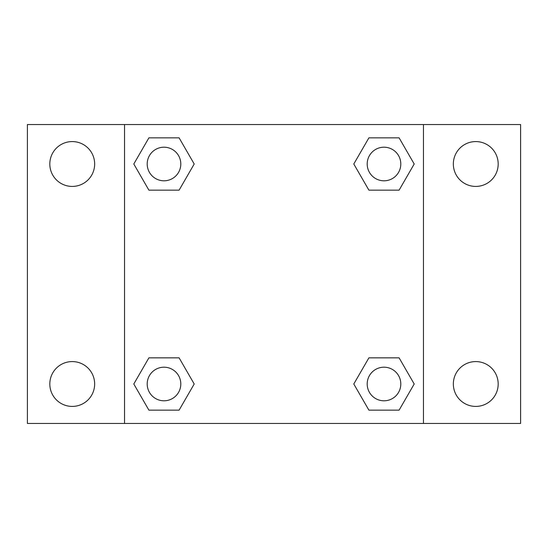 <?xml version="1.0" encoding="UTF-8"?>
<svg xmlns="http://www.w3.org/2000/svg" width="548" height="548" viewBox="0 0 548 548"><rect width="100%" height="100%" fill="white"/><g stroke="black" fill="none" stroke-linecap="round" stroke-linejoin="round"><path stroke-width="0.82" d="M72.233 406.417A22.42 22.42 0 0 0 91.653 372.791A22.42 22.42 0 0 0 52.82 372.791A22.42 22.42 0 0 0 72.233 406.417M475.767 406.417A22.42 22.42 0 0 0 495.18 372.791A22.42 22.42 0 0 0 456.347 372.791A22.42 22.42 0 0 0 475.767 406.417M475.767 186.423A22.42 22.42 0 0 0 495.18 152.789A22.42 22.42 0 0 0 456.347 152.789A22.42 22.42 0 0 0 475.767 186.423M72.233 186.423A22.42 22.42 0 0 0 91.653 152.789A22.42 22.42 0 0 0 52.82 152.789A22.42 22.42 0 0 0 72.233 186.423M520.6 423.453L27.4 423.453L27.4 124.547L520.6 124.547L520.6 423.453M148.898 357.844L179.1 357.844L194.204 383.997L179.1 410.151L148.898 410.151L133.801 383.997L148.898 357.844L179.1 357.844L148.898 357.844M368.9 137.849L399.102 137.849L414.199 164.003L399.102 190.156L368.9 190.156L353.796 164.003L368.9 137.849L399.102 137.849L368.9 137.849M124.547 423.453L124.547 124.547M423.453 124.547L423.453 423.453M148.898 137.849L179.1 137.849L194.204 164.003L179.1 190.156L148.898 190.156L133.801 164.003L148.898 137.849L179.1 137.849L148.898 137.849M368.9 357.844L399.102 357.844L414.199 383.997L399.102 410.151L368.9 410.151L353.796 383.997L368.9 357.844L399.102 357.844L368.9 357.844M399.102 410.151L368.9 410.151L399.102 410.151M400.8 383.997A16.796 16.796 0 0 0 375.599 369.448A16.796 16.796 0 0 0 375.599 398.547A16.796 16.796 0 0 0 400.8 383.997M179.1 410.151L148.898 410.151L179.1 410.151M180.799 383.997A16.796 16.796 0 0 0 155.605 369.448A16.796 16.796 0 0 0 155.605 398.547A16.796 16.796 0 0 0 180.799 383.997M399.102 190.156L368.9 190.156L399.102 190.156M400.8 164.003A16.796 16.796 0 0 0 375.599 149.453A16.796 16.796 0 0 0 375.599 178.552A16.796 16.796 0 0 0 400.8 164.003M179.1 190.156L148.898 190.156L179.1 190.156M180.799 164.003A16.796 16.796 0 0 0 155.605 149.453A16.796 16.796 0 0 0 155.605 178.552A16.796 16.796 0 0 0 180.799 164.003"/></g></svg>
